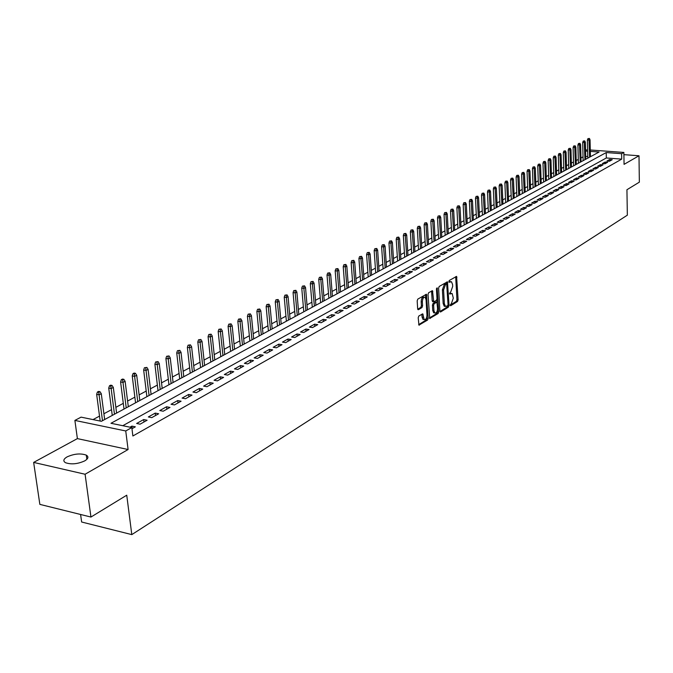<?xml version="1.0" encoding="UTF-8"?>
<svg xmlns="http://www.w3.org/2000/svg" width="673" height="673" viewBox="0 0 673 673"><rect width="100%" height="100%" fill="white"/><g stroke="black" fill="none" stroke-linecap="round" stroke-linejoin="round"><path stroke-width="1.01" d="M450.136 305.172L450.641 305.761L457.539 301.487L458.12 299.838L456.588 276.376L449.27 280.498L448.857 281.659L449.101 282.273L451.474 281.726L452.584 284.536L452.685 286.429L450.809 291.737L449.497 293.445L449.732 294.051L452.13 293.487L453.316 298.147L451.44 303.447L450.136 305.172M84.773 460.862C88.34 458.65 88.844 456.74 86.287 455.125C80.609 453.139 74.198 453.728 67.073 456.891C63.388 459.121 62.867 461.064 65.517 462.713C71.288 464.673 77.706 464.05 84.773 460.862M418.825 315.99L418.202 317.723L418.943 325.126L427.557 320.062L428.171 318.354L426.446 294.244L417.798 299.115L417.176 300.839L417.664 308.806L418.446 309.689L421.971 307.561L422.594 305.845L422.358 301.908C422.551 298.543 423.468 297.02 425.126 297.34L426.068 299.695L426.976 314.998C426.775 318.379 425.841 319.902 424.183 319.566L422.787 313.845L418.825 315.99M90.948 517.049L39.85 504.38L33.65 462.418L85.092 474.246L90.948 517.049L126.743 495.193L131.799 534.614L627.345 215.175L626.933 189.736L639.35 182.156L638.997 155.766L624.064 164.355L623.863 152.435L621.625 153.688L621.717 159.122L132.875 435.986L131.824 427.565L125.742 430.964L74.888 420.415L81.071 417.142L101.379 421.306L599.096 152.039L590.322 151.4M85.092 474.246L128.097 449.522L125.742 430.964M439.898 311.103L440.638 311.961L448.462 307.115L449.042 305.449L447.461 281.794L439.2 286.454L438.603 288.137L439.898 311.103M438.123 313.517L429.702 318.472L428.011 294.421L428.617 292.713L432.487 290.669L433.723 301.815L436.407 300.444L437.004 298.762L436.449 289.011L437.156 287.834L438.72 311.835L438.123 313.517L436.937 313.357L429.433 318.001M638.997 155.766L623.896 154.655M609.494 161.234L612.228 159.703L609.662 159.509L606.92 161.04L609.494 161.234M604.901 163.808L607.669 162.26L605.086 162.067L602.318 163.606L604.901 163.808M600.249 166.416L603.05 164.843L600.459 164.649L597.658 166.206L600.249 166.416M595.546 169.049L598.381 167.459L595.773 167.257L592.938 168.839L595.546 169.049M590.785 171.716L593.653 170.109L591.037 169.899L588.168 171.506L590.785 171.716M585.964 174.416L588.867 172.793L586.242 172.582L583.331 174.198L585.964 174.416M581.085 177.15L584.021 175.502L581.388 175.291L578.444 176.932L581.085 177.15M576.147 179.918L579.116 178.252L576.475 178.034L573.497 179.691L576.147 179.918M571.15 182.711L574.153 181.029L571.495 180.81L568.483 182.492L571.15 182.711M566.086 185.555L569.131 183.847L566.464 183.62L563.41 185.319L566.086 185.555M560.962 188.423L564.041 186.699L561.366 186.463L558.27 188.188L560.962 188.423M555.772 191.325L558.893 189.584L556.201 189.34L553.071 191.09L555.772 191.325M550.514 194.27L553.677 192.503L550.968 192.259L547.805 194.026L550.514 194.27M545.189 197.256L548.394 195.464L545.677 195.212L542.463 197.004L545.189 197.256M539.796 200.276L543.044 198.459L540.318 198.207L537.062 200.024L539.796 200.276M534.337 203.33L537.626 201.496L534.884 201.235L531.594 203.078L534.337 203.33M528.81 206.434L532.133 204.567L529.382 204.306L526.042 206.174L528.81 206.434M523.199 209.572L526.572 207.679L523.804 207.419L520.431 209.303L523.199 209.572M517.52 212.752L520.936 210.842L518.16 210.573L514.736 212.483L517.52 212.752M511.766 215.974L515.232 214.039L512.439 213.762L508.973 215.696L511.766 215.974M505.936 219.238L509.444 217.278L506.643 217L503.126 218.961L505.936 219.238M500.031 222.553L503.581 220.559L500.771 220.273L497.204 222.267L500.031 222.553M494.041 225.909L497.641 223.89L494.815 223.596L491.206 225.615L494.041 225.909M487.967 229.308L491.618 227.264L488.783 226.969L485.115 229.013L487.967 229.308M481.809 232.757L485.519 230.679L482.659 230.385L478.949 232.454L481.809 232.757M475.575 236.248L479.327 234.145L476.459 233.842L472.698 235.937L475.575 236.248M469.249 239.798L473.052 237.662L470.175 237.35L466.355 239.479L469.249 239.798M462.831 243.39L466.692 241.228L463.798 240.909L459.928 243.062L462.831 243.39M456.328 247.033L460.239 244.837L457.337 244.518L453.409 246.705L456.328 247.033M449.724 250.726L453.695 248.505L450.775 248.177L446.796 250.39L449.724 250.726M443.036 254.478L447.065 252.224L444.13 251.887L440.092 254.133L443.036 254.478M436.247 258.281L440.327 255.992L437.383 255.647L433.286 257.936L436.247 258.281M429.357 262.142L433.505 259.82L430.543 259.467L426.388 261.78L429.357 262.142M422.366 266.054L426.573 263.698L423.603 263.336L419.388 265.692L422.366 266.054M415.275 270.024L419.54 267.635L416.553 267.274L412.28 269.654L415.275 270.024M408.082 274.054L412.406 271.631L409.411 271.261L405.07 273.684L408.082 274.054M400.772 278.151L405.171 275.686L402.151 275.307L397.751 277.764L400.772 278.151M393.36 282.307L397.819 279.8L394.79 279.413L390.323 281.911L393.36 282.307M385.831 286.521L390.365 283.981L387.32 283.585L382.777 286.118L385.831 286.521M378.184 290.803L382.786 288.221L379.732 287.825L375.122 290.391L378.184 290.803M370.428 295.144L375.097 292.528L372.026 292.124L367.349 294.732L370.428 295.144M362.545 299.561L367.29 296.902L364.202 296.49L359.449 299.14L362.545 299.561M354.536 304.045L359.357 301.344L356.253 300.924L351.432 303.616L354.536 304.045M346.41 308.604L351.306 305.862L348.185 305.424L343.28 308.158L346.41 308.604M338.149 313.231L343.121 310.446L339.991 310.001L335.011 312.777L338.149 313.231M329.753 317.934L334.809 315.099L331.663 314.644L326.598 317.471L329.753 317.934M321.223 322.712L326.363 319.835L323.2 319.364L318.06 322.241L321.223 322.712M312.558 327.566L317.774 324.638L314.602 324.167L309.37 327.086L312.558 327.566M303.742 332.496L309.05 329.526L305.862 329.047L300.545 332.008L303.742 332.496M294.791 337.518L300.183 334.498L296.978 334.001L291.577 337.013L294.791 337.518M285.68 342.616L291.165 339.545L287.943 339.041L282.45 342.103L285.68 342.616M276.418 347.806L281.995 344.685L278.765 344.164L273.179 347.285L276.418 347.806M267.004 353.081L272.674 349.901L269.427 349.38L263.749 352.543L267.004 353.081M257.423 358.448L263.193 355.218L259.929 354.679L254.15 357.901L257.423 358.448M247.681 363.908L253.544 360.619L250.263 360.063L244.392 363.344L247.681 363.908M237.762 369.46L243.735 366.112L240.438 365.548L234.465 368.888L237.762 369.46M227.676 375.113L233.75 371.706L230.444 371.134L224.353 374.524L227.676 375.113M217.404 380.859L223.587 377.402L220.264 376.813L214.073 380.262L217.404 380.859M206.956 386.714L213.248 383.189L209.909 382.592L203.608 386.109L206.956 386.714M196.314 392.679L202.724 389.087L199.368 388.472L192.949 392.056L196.314 392.679M185.479 398.744L192.007 395.093L188.633 394.462L182.097 398.105L185.479 398.744M174.442 404.927L181.087 401.209L177.706 400.561L171.043 404.271L174.442 404.927M163.203 411.22L169.975 407.434L166.568 406.77L159.795 410.555L163.203 411.22M151.753 417.639L158.651 413.777L155.227 413.104L148.329 416.957L151.753 417.639M140.085 424.175L147.109 420.238L143.677 419.548L136.644 423.477L140.085 424.175M621.717 159.122L606.331 157.97L122.772 425.706M131.967 428.718L135.357 426.825L131.908 426.118L129.99 427.187M583.037 156.851L580.967 157.962M578.292 159.392L576.189 160.527M573.497 161.966L571.352 163.118M568.643 164.565L566.456 165.743M563.73 167.207L561.501 168.401M558.767 169.865L556.487 171.085M553.728 172.566L551.414 173.811M548.638 175.3L546.274 176.57M543.481 178.059L541.067 179.355M538.257 180.86L535.801 182.181M532.974 183.695L530.467 185.041M527.624 186.564L525.066 187.935M522.198 189.475L519.598 190.871M516.713 192.419L514.054 193.841M511.152 195.397L508.443 196.844M505.524 198.417L502.765 199.898M499.82 201.471L497.002 202.985M494.041 204.575L491.172 206.115M488.186 207.713L485.258 209.278M482.255 210.893L479.269 212.491M476.24 214.115L473.195 215.747M470.149 217.379L467.045 219.045M463.975 220.694L460.812 222.393M457.716 224.05L454.485 225.783M451.373 227.449L448.075 229.215M444.937 230.898L441.581 232.698M438.417 234.397L434.994 236.231M431.805 237.939L428.314 239.815M425.1 241.531L421.534 243.449M418.303 245.182L414.661 247.134M411.405 248.875L407.695 250.869M404.406 252.627L400.62 254.663M397.314 256.438L393.444 258.508M390.113 260.3L386.159 262.411M382.802 264.211L378.773 266.373M375.391 268.191L371.277 270.395M367.862 272.229L363.664 274.475M360.223 276.325L355.933 278.622M352.467 280.481L348.092 282.828M344.593 284.704L340.126 287.093M336.601 288.986L332.033 291.434M328.483 293.344L323.822 295.842M320.239 297.76L315.477 300.309M311.86 302.253L306.997 304.861M303.355 306.812L298.391 309.479M294.715 311.448L289.634 314.165M285.932 316.159L280.742 318.935M277.007 320.945L271.707 323.78M267.93 325.808L262.52 328.71M258.71 330.754L253.174 333.715M249.338 335.777L243.676 338.813M239.807 340.891L234.019 343.987M230.107 346.09L224.193 349.262M220.248 351.373L214.199 354.612M210.22 356.749L204.037 360.063M200.016 362.225L193.689 365.616M189.635 367.786L183.157 371.26M179.068 373.456L172.448 377.006M168.309 379.219L161.537 382.853M157.364 385.091L150.432 388.809M146.209 391.072L139.118 394.874M134.861 397.154L127.601 401.049M123.302 403.354L115.865 407.342M111.516 409.672L103.911 413.752M99.52 416.107L93.017 419.59M587.773 156.582L585.712 156.422M80.592 514.483L81.635 522.012L131.799 534.614M128.097 449.522L77.387 438.611L33.65 462.418M77.387 438.611L74.888 420.415M585.56 150.071L587.613 149.801M621.625 153.688L606.222 152.561L110.978 423.283L131.824 427.565M590.288 149.995L623.863 152.435M587.647 151.206L585.577 151.055M606.331 157.97L606.222 152.561M609.662 159.509L609.688 161.125M605.086 162.067L605.12 163.682M600.459 164.649L600.493 166.273M595.773 167.257L595.815 168.898M591.037 169.899L591.079 171.556M586.242 172.582L586.284 174.24M581.388 175.291L581.43 176.957M576.475 178.034L576.517 179.708M571.495 180.81L571.545 182.492M566.464 183.62L566.506 185.311M561.366 186.463L561.417 188.171M556.201 189.34L556.251 191.056M550.968 192.259L551.027 193.984M545.677 195.212L545.736 196.953M540.318 198.207L540.377 199.957M534.884 201.235L534.942 202.994M529.382 204.306L529.449 206.073M523.804 207.419L523.872 209.194M518.16 210.573L518.227 212.357M512.439 213.762L512.515 215.562M506.643 217L506.719 218.809M500.771 220.273L500.847 222.098M494.815 223.596L494.891 225.43M488.783 226.969L488.859 228.803M482.659 230.385L482.751 232.235M476.459 233.842L476.551 235.701M470.175 237.35L470.267 239.226M463.798 240.909L463.89 242.793M457.337 244.518L457.43 246.411M450.775 248.177L450.876 250.087M444.13 251.887L444.23 253.805M437.383 255.647L437.492 257.582M430.543 259.467L430.653 261.41M423.603 263.336L423.712 265.297M416.553 267.274L416.68 269.242M409.411 271.261L409.529 273.246M402.151 275.307L402.286 277.301M394.79 279.413L394.925 281.423M387.32 283.585L387.455 285.613M379.732 287.825L379.866 289.861M372.026 292.124L372.169 294.168M364.202 296.49L364.354 298.551M356.253 300.924L356.412 303.001M348.185 305.424L348.345 307.519M339.991 310.001L340.151 312.104M331.663 314.644L331.831 316.764M323.2 319.364L323.377 321.509M314.602 324.167L314.779 326.321M305.862 329.047L306.047 331.209M296.978 334.001L297.163 336.189M287.943 339.041L288.145 341.245M278.765 344.164L278.967 346.385M269.427 349.38L269.629 351.609M259.929 354.679L260.14 356.926M250.263 360.063L250.491 362.335M240.438 365.548L240.665 367.828M230.444 371.134L230.679 373.431M220.264 376.813L220.508 379.126M209.909 382.592L210.161 384.922M199.368 388.472L199.62 390.82M188.633 394.462L188.894 396.834M177.706 400.561L177.975 402.95M166.568 406.77L166.854 409.184M155.227 413.104L155.522 415.527M143.677 419.548L143.98 421.996M131.908 426.118L132.219 428.583M451.188 293.369L449.724 293.344L450.91 293.504M450.548 281.608L449.093 281.583L450.271 281.735M450.136 305.189L456.37 301.336L456.942 299.687L455.688 276.696M445.576 283.897L444.298 284.427L442.397 289.769L443.154 303.489L444.34 303.649L445.417 306.4L447.638 305.803L448.05 304.633L446.552 282.105M439.957 311.49L447.276 306.955L447.873 305.525M446.712 284.006L445.484 284.578L443.583 289.92L444.34 303.649M443.154 303.489L444.23 306.24L445.324 306.324M432.857 301.697L432.184 300.781L431.57 290.963M436.861 299.779L437.004 302.32M437.45 310.102L437.534 311.666L438.72 311.835M433.942 310.648L434.842 312.953C436.457 313.256 437.366 311.75 437.559 308.436L436.912 302.236L434.236 303.616L433.631 305.306L433.942 310.648L432.747 310.489L433.656 312.794L434.514 312.911M436.592 302.194L435.313 302.076L436.508 302.236M432.747 310.489L432.436 305.147L433.042 303.456L435.313 302.076M436.937 313.357L437.534 311.666M423.889 319.524L422.981 319.397L422.08 317.101L421.862 314.148M424.242 297.214L423.931 297.18C422.265 296.86 421.34 298.383 421.155 301.748L422.358 301.908M417.731 309.227L420.768 307.393L421.391 305.677L421.155 301.748M425.799 298.299L425.529 294.547M418.665 324.655L426.362 319.894L426.884 316.596M589.422 138.453L587.933 138.63L589.422 138.453L590.044 139.807L587.378 140.11L587.815 158.147M588.951 138.697L589.607 157.171M590.044 139.807L590.448 156.716M587.378 140.11L587.933 138.63M584.736 140.884L583.239 141.052L584.736 140.884L585.367 142.239L582.675 142.55L583.129 160.679M584.257 141.128L584.938 159.694M585.367 142.239L585.779 159.24M582.675 142.55L583.239 141.052M579.991 143.332L578.486 143.509L579.991 143.332L580.622 144.695L577.922 145.015L578.393 163.236M579.512 143.585L580.21 162.26M580.622 144.695L581.06 161.798M577.922 145.015L578.486 143.509M575.188 145.822L573.674 145.999L575.188 145.822L575.836 147.185L573.11 147.505L573.606 165.827M574.708 146.066L575.423 164.843M575.836 147.185L576.29 164.38M573.11 147.505L573.674 145.999M570.334 148.329L568.803 148.514L570.334 148.329L570.982 149.709L568.239 150.029L568.752 168.452M569.838 148.582L570.578 167.468M570.982 149.709L571.453 166.988M568.239 150.029L568.803 148.514M565.413 150.878L563.881 151.055L565.413 150.878L566.069 152.258L563.309 152.586L563.848 171.11M564.916 151.131L565.682 170.118M566.069 152.258L566.565 169.638M563.309 152.586L563.881 151.055M560.441 153.452L558.893 153.629L560.441 153.452L561.097 154.84L558.321 155.169L558.884 173.794M559.936 153.713L560.718 172.801M561.097 154.84L561.619 172.313M558.321 155.169L558.893 153.629M555.402 156.06L553.845 156.237L555.402 156.06L556.066 157.457L553.265 157.785L553.854 176.511M554.897 156.321L555.696 175.518M556.066 157.457L556.605 175.022M553.265 157.785L553.845 156.237M550.304 158.693L548.739 158.878L550.304 158.693L550.977 160.098L548.159 160.435L548.764 179.27M549.791 158.963L550.615 178.269M550.977 160.098L551.532 177.765M548.159 160.435L548.739 158.878M545.138 161.369L543.565 161.554L545.138 161.369L545.82 162.773L542.985 163.11L543.616 182.055M544.617 161.638L545.475 181.045M545.82 162.773L546.4 180.549M542.985 163.11L543.565 161.554M539.914 164.069L538.324 164.254L539.914 164.069L540.596 165.491L537.744 165.827L538.4 184.873M539.384 164.338L540.259 183.864M540.596 165.491L541.201 183.359M537.744 165.827L538.324 164.254M534.623 166.803L533.024 166.997L534.623 166.803L535.313 168.233L532.436 168.578L533.117 187.733M534.084 167.081L534.985 186.724M535.313 168.233L535.944 186.202M532.436 168.578L533.024 166.997M529.264 169.579L527.649 169.773L529.264 169.579L529.962 171.018L527.06 171.363L527.767 190.627M528.726 169.857L529.651 189.609M529.962 171.018L530.618 189.088M527.06 171.363L527.649 169.773M523.838 172.389L522.214 172.582L523.838 172.389L524.545 173.827L521.625 174.181L522.357 193.555M523.291 172.667L524.242 192.537M524.545 173.827L525.218 192.007M521.625 174.181L522.214 172.582M518.336 175.232L516.704 175.426L518.336 175.232L519.051 176.679L516.115 177.033L516.872 196.524M517.789 175.518L518.765 195.498M519.051 176.679L519.758 194.96M516.115 177.033L516.704 175.426M512.776 178.109L511.127 178.311L512.776 178.109L513.491 179.573L510.529 179.927L511.32 199.528M512.212 178.404L513.213 198.501M513.491 179.573L514.222 197.955M510.529 179.927L511.127 178.311M507.131 181.029L505.473 181.23L507.131 181.029L507.863 182.492L504.876 182.854L505.692 202.573M506.567 181.323L507.602 201.538M507.863 182.492L508.611 200.991M504.876 182.854L505.473 181.23M501.419 183.981L499.753 184.183L501.419 183.981L502.159 185.462L499.147 185.824L499.997 205.652M500.847 184.276L501.907 204.617M502.159 185.462L502.933 204.062M499.147 185.824L499.753 184.183M495.631 186.976L493.948 187.178L495.631 186.976L496.371 188.457L493.351 188.827L494.226 208.773M495.05 187.279L496.144 207.738M496.371 188.457L497.187 207.175M493.351 188.827L493.948 187.178M489.767 190.013L488.076 190.215L489.767 190.013L490.516 191.502L489.456 192.057L487.471 191.872L488.371 211.936M489.178 190.316L490.297 210.901M490.516 191.502L491.357 210.329M487.471 191.872L488.076 190.215M483.828 193.084L482.12 193.294L483.828 193.084L484.585 194.581L483.508 195.145L481.515 194.96L482.448 215.141M483.231 193.395L484.383 214.098M484.585 194.581L485.452 213.518M481.515 194.96L482.12 193.294M477.813 196.196L476.089 196.407L477.813 196.196L478.57 197.711L477.485 198.274L475.475 198.089L476.442 218.397M477.199 196.508L478.385 217.345M478.57 197.711L479.47 216.756M475.475 198.089L476.089 196.407M471.706 199.351L469.973 199.57L471.706 199.351L472.48 200.874L471.369 201.446L469.359 201.261L470.36 221.686M471.092 199.671L472.303 220.635M472.48 200.874L473.405 220.037M469.359 201.261L469.973 199.57M465.523 202.556L463.773 202.766L465.523 202.556L466.305 204.079L465.178 204.668L463.159 204.466L464.193 225.026M464.9 202.876L466.145 223.966M466.305 204.079L467.255 223.36M463.159 204.466L463.773 202.766M459.255 205.795L457.497 206.014L459.255 205.795L460.038 207.334L458.902 207.923L456.874 207.73L457.943 228.408M458.624 206.123L459.903 227.348M460.038 207.334L461.03 226.734M456.874 207.73L457.497 206.014M452.895 209.084L451.12 209.303L452.895 209.084L453.695 210.632L452.542 211.229L450.498 211.028L451.608 231.832M452.256 209.412L453.568 230.772M453.695 210.632L454.712 230.149M450.498 211.028L451.12 209.303M446.46 212.416L444.668 212.643L446.46 212.416L447.259 213.972L446.09 214.578L444.037 214.376L445.181 235.306M445.804 212.752L447.15 234.238M447.259 213.972L448.319 233.615M444.037 214.376L444.668 212.643M439.923 215.797L438.123 216.025L439.923 215.797L440.739 217.362L439.553 217.976L437.492 217.766L438.67 238.831M439.267 216.142L440.647 237.762M440.739 217.362L441.825 237.123M437.492 217.766L438.123 216.025M433.303 219.221L431.486 219.448L433.303 219.221L434.119 220.803L432.916 221.425L430.846 221.207L432.066 242.406M432.63 219.575L434.051 241.329M434.119 220.803L435.246 240.682M430.846 221.207L431.486 219.448M426.581 222.704L424.747 222.931L426.581 222.704L427.414 224.286L426.194 224.917L424.116 224.698L425.37 246.024M425.9 223.049L427.363 244.947M427.414 224.286L428.575 244.291M424.116 224.698L424.747 222.931M419.767 226.229L417.925 226.456L419.767 226.229L420.608 227.819L419.372 228.458L417.285 228.24L418.572 249.7M419.077 226.582L420.575 248.623M420.608 227.819L421.803 247.958M417.285 228.24L417.925 226.456M412.852 229.804L410.993 230.04L412.852 229.804L413.702 231.403L412.448 232.059L410.353 231.823L411.683 253.427M412.162 230.158L413.693 252.341M413.702 231.403L414.938 251.668M410.353 231.823L410.993 230.04M405.844 233.43L403.968 233.666L405.844 233.43L406.702 235.045L405.432 235.701L403.329 235.466L404.7 257.212M405.138 233.792L406.711 256.119M406.702 235.045L407.973 255.437M403.329 235.466L403.968 233.666M398.736 237.106L396.843 237.35L398.736 237.106L399.602 238.73L398.307 239.403L396.195 239.167L397.608 261.048M398.012 237.476L399.627 259.955M399.602 238.73L400.915 259.256M396.195 239.167L396.843 237.35M391.518 240.841L389.608 241.085L391.518 240.841L392.393 242.473L391.08 243.155L388.96 242.911L390.416 264.935M390.786 241.22L392.443 263.841M392.393 242.473L393.747 263.135M388.96 242.911L389.608 241.085M384.19 244.627L382.264 244.879L384.19 244.627L385.082 246.276L383.753 246.966L381.616 246.713L383.122 268.88M383.45 245.014L385.158 267.787M385.082 246.276L386.479 267.072M381.616 246.713L382.264 244.879M376.762 248.472L374.819 248.724L376.762 248.472L377.654 250.129L376.308 250.827L374.163 250.575L375.719 272.893M376.014 248.867L377.755 271.783M377.654 250.129L379.092 271.059M374.163 250.575L374.819 248.724M369.216 252.375L367.256 252.627L369.216 252.375L370.125 254.041L368.754 254.756L366.6 254.495L368.198 276.956M368.459 252.77L370.251 275.846M370.125 254.041L371.605 275.114M366.6 254.495L367.256 252.627M361.561 256.337L359.584 256.598L361.561 256.337L362.478 258.011L361.09 258.735L358.919 258.474L360.568 281.087M360.787 256.741L362.621 279.968M362.478 258.011L364.009 279.228M358.919 258.474L359.584 256.598M353.788 260.358L351.794 260.619L353.788 260.358L354.713 262.049L353.3 262.781L351.129 262.512L352.829 285.276M352.997 260.771L354.89 284.157M354.713 262.049L356.286 283.4M351.129 262.512L351.794 260.619M345.888 264.447L343.878 264.708L345.888 264.447L346.831 266.138L345.4 266.887L343.213 266.609L344.963 289.525M345.098 264.859L347.032 288.406M346.831 266.138L348.454 287.64M343.213 266.609L343.878 264.708M337.88 268.594L335.852 268.855L337.88 268.594L338.83 270.302L337.375 271.051L335.179 270.773L336.98 293.849M337.072 269.007L339.057 292.721M338.83 270.302L340.504 291.939M335.179 270.773L335.852 268.855M329.736 272.801L327.692 273.07L329.736 272.801L330.695 274.525L329.223 275.291L327.019 275.005L328.87 298.232M328.912 273.23L330.956 297.104M330.695 274.525L332.42 296.313M327.019 275.005L327.692 273.07M321.467 277.083L319.406 277.352L321.467 277.083L322.443 278.807L320.945 279.589L318.733 279.295L320.642 302.682M320.634 277.512L322.729 301.554M322.443 278.807L324.218 300.747M318.733 279.295L319.406 277.352M313.071 281.423L310.993 281.701L313.071 281.423L314.055 283.165L312.533 283.956L310.312 283.661L312.28 307.208M312.222 281.861L314.375 306.08M314.055 283.165L315.889 305.256M310.312 283.661L310.993 281.701M304.541 285.84L302.438 286.118L304.541 285.84L305.542 287.59L303.994 288.397L301.756 288.094L303.784 311.809M303.683 286.286L305.887 310.674M305.542 287.59L307.418 309.841M301.756 288.094L302.438 286.118M295.876 290.324L293.748 290.601L295.876 290.324L296.886 292.09L295.312 292.906L293.066 292.595L295.153 316.478M295.001 290.778L297.256 315.334M296.886 292.09L298.82 314.493M293.066 292.595L293.748 290.601M287.06 294.883L284.923 295.161L287.06 294.883L288.086 296.658L286.488 297.483L284.233 297.172L286.387 321.223M286.176 295.338L288.498 320.079M288.086 296.658L290.088 319.221M284.233 297.172L284.923 295.161M278.109 299.51L275.947 299.796L278.109 299.51L279.144 301.302L277.52 302.143L275.257 301.824L277.469 326.043M277.209 299.981L279.589 324.891M279.144 301.302L281.205 324.024M275.257 301.824L275.947 299.796M269.015 304.221L266.828 304.507L269.015 304.221L270.058 306.022L268.409 306.88L266.138 306.543L268.409 330.939M268.09 304.692L270.538 329.795M270.058 306.022L272.178 328.904M266.138 306.543L266.828 304.507M259.761 309.008L257.557 309.302L259.761 309.008L260.821 310.817L259.147 311.692L256.859 311.355L259.206 335.92M258.827 309.487L261.334 334.767M260.821 310.817L263.008 333.867M256.859 311.355L257.557 309.302M250.356 313.87L248.127 314.173L250.356 313.87L251.433 315.696L249.725 316.579L247.428 316.234L249.843 340.984M249.405 314.358L251.98 339.831M251.433 315.696L253.679 338.914M247.428 316.234L248.127 314.173M240.791 318.817L238.545 319.12L240.791 318.817L241.885 320.659L240.143 321.559L237.838 321.206L240.328 346.141M239.824 319.322L242.473 344.98M241.885 320.659L244.198 344.046M237.838 321.206L238.545 319.12M231.066 323.848L228.795 324.159L231.066 323.848L232.168 325.698L230.402 326.615L228.088 326.262L230.646 351.373M230.082 324.361L232.799 350.212M232.168 325.698L234.549 349.262M228.088 326.262L228.795 324.159M221.173 328.971L218.876 329.282L221.173 328.971L222.292 330.83L220.492 331.764L218.17 331.394L220.803 356.698M220.172 329.484L222.956 355.529M222.292 330.83L224.74 354.57M218.17 331.394L218.876 329.282M211.103 334.178L208.79 334.489L211.103 334.178L212.239 336.054L210.413 337.005L208.075 336.626L210.792 362.116M210.085 334.7L212.954 360.947M212.239 336.054L214.763 359.962M208.075 336.626L208.79 334.489M200.865 339.478L198.527 339.798L200.865 339.478L202.018 341.362L200.159 342.33L197.812 341.943L200.604 367.626M199.831 340.008L202.766 366.457M202.018 341.362L204.617 365.456M197.812 341.943L198.527 339.798M190.442 344.862L188.078 345.19L190.442 344.862L191.612 346.772L189.719 347.756L187.363 347.361L190.24 373.237M189.391 345.409L192.411 372.06M191.612 346.772L194.287 371.042M187.363 347.361L188.078 345.19M179.834 350.355L177.453 350.683L179.834 350.355L181.02 352.273L179.094 353.275L176.73 352.871L179.691 378.941M178.766 350.902L181.861 377.763M181.02 352.273L183.779 376.729M176.73 352.871L177.453 350.683M169.041 355.941L166.626 356.278L169.041 355.941L170.244 357.868L168.284 358.886L165.903 358.473L168.948 384.754M167.947 356.505L171.135 383.568M170.244 357.868L173.079 382.516M165.903 358.473L166.626 356.278M158.046 361.628L155.614 361.965L158.046 361.628L159.265 363.571L157.272 364.606L154.883 364.186L158.02 390.668M156.944 362.2L160.208 389.482M159.265 363.571L162.193 388.414M154.883 364.186L155.614 361.965M146.857 367.416L144.392 367.761L146.857 367.416L148.094 369.376L146.058 370.428L143.66 369.999L146.891 396.683M145.73 367.996L149.086 395.497M148.094 369.376L151.105 394.412M143.66 369.999L144.392 367.761M135.458 373.313L134.12 373.069L132.968 373.666L134.306 373.91L135.458 373.313L136.712 375.29L134.642 376.358L132.236 375.921L135.559 402.816M134.306 373.91L137.755 401.63M136.712 375.29L139.807 400.519M132.236 375.921L132.968 373.666M123.849 379.32L122.503 379.067L121.333 379.673L122.679 379.925L123.849 379.32L125.119 381.305L123.016 382.407L120.593 381.953L124.017 409.058M122.679 379.925L126.221 407.872M125.119 381.305L128.316 406.736M120.593 381.953L121.333 379.673M112.021 385.436L110.666 385.183L109.472 385.797L110.826 386.058L112.021 385.436L113.316 387.438L111.163 388.557L108.732 388.094L112.265 415.418M110.826 386.058L114.469 414.231M113.316 387.438L116.597 413.079M108.732 388.094L109.472 385.797M99.966 391.669L98.611 391.408L97.392 392.039L98.754 392.3L99.966 391.669L101.278 393.688L99.091 394.832L96.651 394.353L100.176 421.062M98.754 392.3L102.489 420.709M101.278 393.688L104.66 419.531M96.651 394.353L97.392 392.039M455.756 277.116L456.933 277.259M456.942 299.687L458.12 299.838M456.37 301.336L457.539 301.487M446.62 282.525L447.806 282.677M447.966 305.306L449.042 305.449M447.276 306.955L448.462 307.115M440.15 311.893L440.638 311.961M445.257 283.855L446.443 284.006M444.298 284.427L445.484 284.578M442.397 289.769L443.583 289.92M429.626 318.405L430.131 318.472M431.645 291.392L432.84 291.552M432.184 300.781L433.378 300.949M436.541 288.338L437.4 288.448M433.042 303.456L434.236 303.616M432.436 305.147L433.631 305.306M421.921 314.543L423.124 314.712M422.08 317.101L423.275 317.269M421.391 305.677L422.594 305.845M420.768 307.393L421.971 307.561M417.933 309.614L418.446 309.689M425.597 294.976L426.8 295.136M426.976 318.186L428.171 318.354M426.362 319.894L427.557 320.062M418.867 325.059L419.388 325.135M86.287 455.125L86.859 459.331M445.526 283.855L446.502 283.981M444.23 306.24L445.417 306.4M432.529 301.655L433.723 301.815M433.656 312.794L434.842 312.953M422.981 319.397L424.183 319.566"/></g></svg>
